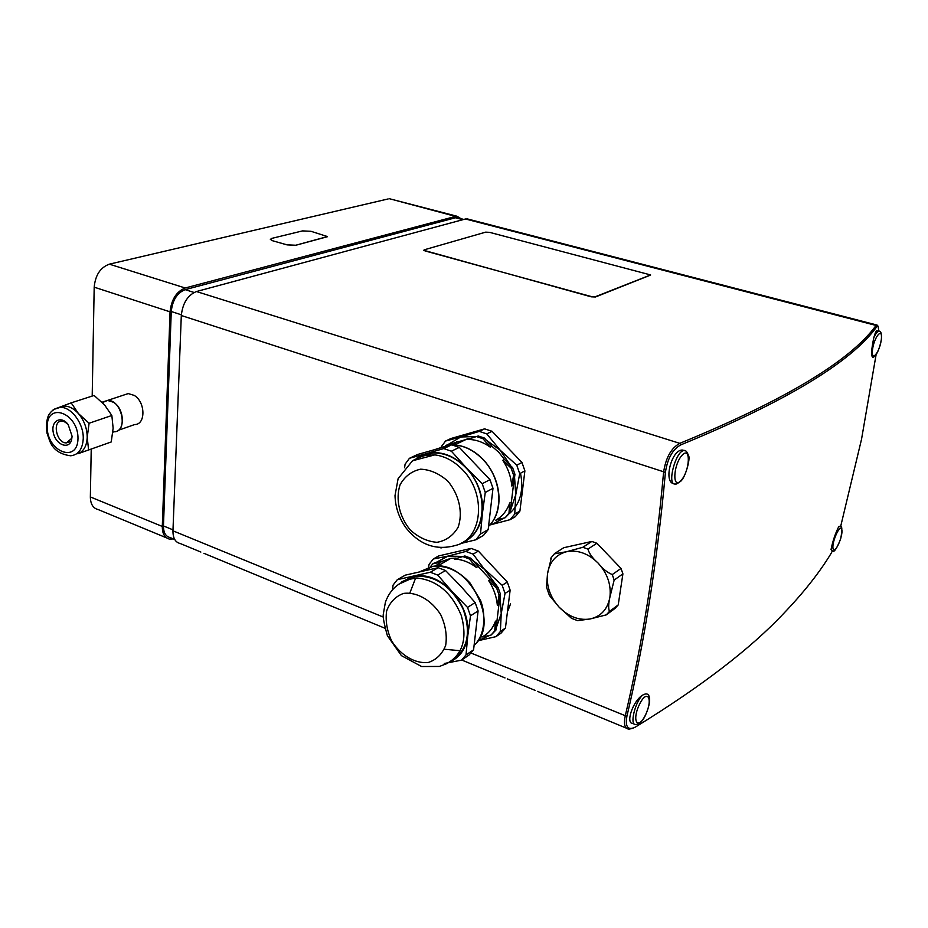 <?xml version="1.0" encoding="UTF-8"?>
<svg xmlns="http://www.w3.org/2000/svg" width="928" height="928" viewBox="0 0 928 928"><rect width="100%" height="100%" fill="white"/><g stroke="black" fill="none" stroke-linecap="round" stroke-linejoin="round"><path stroke-width="1.39" d="M72.106 436.183L71.7 438.318L66.503 442.865C56.712 443.746 51.713 420.894 61.782 421.138L64.206 421.59L67.64 423.91M72.106 436.311L71.549 440.081C68.742 449.964 55.738 444.709 53.348 432.842C50.541 420.976 61.144 414.955 68.196 424.618L72.106 436.311M88.624 450.08L87.209 437.285L89.1 423.238L111.847 415.489L113.135 428.202L111.232 441.96L77.848 453.78C83.682 451.46 86.803 445.962 87.209 437.285C87.116 428.388 84.204 420.488 78.451 413.586L71.166 402.856L94.099 395.456L104.562 404.921L111.847 415.489M89.1 423.238L78.451 413.586C73.938 408.61 69.194 406.104 64.218 406.058L58.36 407.531M102.382 402.59L107.497 400.455C121.846 399.284 128.656 431.914 114.098 431.752L112.891 432.17M54.392 409.051L53.035 409.967M71.166 402.856L58.789 407.52M272.588 240.712L270.361 239.401L271.765 238.392L302.516 230.898L310.95 231.292L327.456 236.57L295.777 245.236L287.019 244.841L272.588 240.746L270.35 239.308M327.468 236.698L295.777 245.27L287.019 244.876L272.588 240.746M424.328 249.783L423.806 250.224L425.105 250.954L591.159 296.508L595.486 296.67L650.621 274.943L489.578 232.348L485.657 232.151L424.328 249.783M650.598 275.071L595.451 296.983L591.113 296.809L423.841 250.316M877.482 325.357L876.044 325.484C850.222 360.98 784.833 400.258 679.876 443.306L679.783 443.352C671.176 448.05 665.77 457.724 663.578 472.375L663.566 472.456C655.551 560.686 642.756 641.921 625.182 716.184L625.17 716.254C623.546 724.223 624.788 728.538 628.906 729.199L633.093 728.178M551.499 557.136L547.497 573.887L546.476 587.041L549.422 595.486L559.097 607.144L571.52 618.326L577.622 620.635L590.046 618.988L606.274 614.881L615.009 608.432L618.21 604.94L622.908 573.875L621.029 568.435L596.878 543.251L591.832 541.453L563.748 547.717L554.619 553.529L550.617 558.401M876.125 354.554L861.532 439.257L840.582 526.768M839.457 526.362L838.657 526.826C835.223 533.762 832.683 541.314 831.059 549.457L832.381 550.919L831.012 553.54C819.494 572.541 803.776 592.435 783.87 613.257C750.555 648.73 701.092 686.65 635.494 727.018L635.402 727.076C627.931 730.638 625.089 727.065 626.887 716.358L626.899 716.288C644.508 641.99 657.349 560.709 665.411 472.445L665.411 472.364C667.476 458.594 672.58 449.442 680.7 444.906L680.804 444.872C785.749 401.638 851.115 362.222 876.89 326.61L878.132 326.366L878.816 331.215M831.059 549.457L831.674 550.687M642.64 695.118C635.077 701.754 629.416 725.522 635.587 724.606C639.844 723.933 643.22 720.604 645.714 714.63C648.858 707.09 650.11 701.568 649.496 698.1C648.95 693.854 646.665 692.856 642.64 695.118C633 700.849 625.182 723.736 632.931 723.515L634.16 724.026M684.794 450.625L682.567 450.068C671.489 449.164 663.149 482.688 673.972 483.732M877.25 330.844L876.763 330.728C875.904 331.226 874.918 333.558 873.805 337.746C871.357 349.438 870.986 355.946 872.691 357.245M453.931 444.825L456.947 441.577M520.504 473.222C523.914 490.471 520.272 503.892 509.553 513.462M484.381 438.039L491.898 446.264L490.204 447.099L482.978 438.712L484.381 438.039L478.245 435.986L467.434 439.443L478.245 435.986M511.015 466.25L512.546 467.48L514.959 474.394L513.439 485.089L511.78 485.982C511.05 476.841 508.057 468.269 502.814 460.288L504.484 459.43L511.015 466.25L500.215 450.242L486.759 433.875L492.072 431.311L521.965 462.469L524.888 470.867L519.912 511.073L515.307 516.687L510.145 519.657L489.822 525.004M512.546 467.48L511.166 468.199L502.814 460.288M445.776 445.37L469.139 438.631M447.192 445.127L453.247 443.48L451.275 444.779M490.204 447.099C482.85 441.902 475.252 439.35 467.434 439.443M476.841 436.67L482.978 438.712M511.78 485.982L513.59 475.124L514.959 474.394M511.166 468.199L513.59 475.124M495.738 520.214C502.28 516.536 506.943 510.794 509.727 502.964L511.386 502.036L510.354 512.326L505.215 517.731L495.738 520.214M509.727 502.964L508.985 513.103L505.215 517.731M508.985 513.103L510.354 512.326M514.506 476.261L515.748 494.752L510.33 510.748M485.414 439.489L500.215 450.242L516.768 465.206L519.715 473.64L515.748 494.752L514.762 514.019L519.912 511.073M447.725 444.721L460.74 436.984L479.277 431.392L486.759 433.875M441.345 446.6L445.556 441.044L460.74 436.984L476.54 436.52M513.439 485.089L511.386 502.036M491.898 446.264L498.684 452.191L504.484 459.43M447.853 481.18C459.174 494.589 463.211 512.882 458.096 527.266C453.142 535.642 446.113 540.664 437.018 542.312C427.448 541.592 418.551 537.486 410.292 529.981C399.376 516.85 395.34 499.171 400.049 484.868C404.712 476.4 411.556 471.18 420.593 469.185C430.232 469.614 439.315 473.605 447.853 481.18M423.934 455.845L426.23 454.059M516.768 465.206L521.965 462.469M461.297 543.17C473.21 538.379 480.24 528.531 482.386 513.613L485.263 492.455L482.2 483.732L466.25 467.666C478.384 481.272 483.755 496.584 482.386 513.613L480.495 534.029L488.174 529.621L483.523 535.363L475.832 539.794L460.532 543.564M485.263 492.455L492.988 488.314L488.174 529.621M417.078 457.922L425.964 453.722L409.457 458.293L417.542 454.5L451.704 444.814L459.314 447.389L489.961 479.66L492.988 488.314M404.596 467.77L405.084 464.209L409.457 458.293M443.735 448.595L451.379 451.205L466.25 467.666C453.467 455.01 440.034 450.358 425.964 453.722L443.735 448.595L451.704 444.814M440.568 547.798L441.786 547.845M462.504 469.719C486.608 493.684 482.63 538.286 456.599 545.154C436.531 551.07 419.526 545.119 405.559 527.324C398.866 517.534 395.351 506.943 395.015 495.575L398.1 478.686L412.496 460.787L434.803 454.882C444.906 456.158 454.14 461.1 462.504 469.719M412.96 460.474L422.832 455.718L434.803 454.882M417.844 457.898L432.61 453.003C444.64 452.551 455.787 457.527 466.042 467.932C488.557 490.39 486.91 531.906 463.814 541.674M482.2 483.732L489.961 479.66M451.379 451.205L459.314 447.389M480.495 534.029L475.832 539.794M519.715 473.64L524.888 470.867M479.277 431.392L484.625 428.852L450.985 438.503L445.556 441.044M484.625 428.852L492.072 431.311M504.275 517.986L491.504 524.645M514.762 514.019L510.145 519.657M383.276 617.062L172.956 530.816C172.921 538.136 175.334 542.37 180.206 543.506L200.877 552.056M172.956 530.816L181.308 315.508L665.411 472.364M680.7 444.906L679.783 443.352L196.469 291.531C187.746 295.092 182.688 303.085 181.308 315.508M196.469 291.531L465.473 218.985L876.078 325.45L876.914 326.575L876.044 325.484M468.86 219.31L465.473 218.985M174.696 539.446L170.172 537.579C165.683 536.523 163.444 532.637 163.456 525.944L171.262 311.506C172.492 300.173 177.132 292.888 185.159 289.652L455.416 217.767L458.536 218.068M103.136 401.894L107.486 400.409L113.471 402.253C124.955 408.912 125.373 432.088 114.109 431.798L113.947 431.798M124.027 394.957L128.226 393.576L134.177 395.386C145.58 401.905 145.882 424.78 134.676 424.537L118.308 430.314M173.408 538.913L169.627 539.133C164.732 537.973 162.284 533.751 162.296 526.443L170.056 311.843C171.402 299.466 176.459 291.52 185.217 287.993L455.544 216.41L456.982 216.236L461.054 218.718M185.217 287.993L109.353 264.167C100.386 267.438 95.34 275.106 94.192 287.17L92.197 396.07M91.222 449.152L90.352 496.944C90.48 504.101 93.09 508.3 98.159 509.553L166.541 537.857M391.72 199.323L455.544 216.41M109.353 264.167L388.159 198.94M491.098 635.042L496.074 629.915L497.037 620.252L495.413 621.331C492.733 628.616 488.244 633.859 481.945 637.026L491.098 635.042L494.728 630.82L495.413 621.331M434.269 563.006L442.401 561.22L440.707 562.194L432.866 563.806L434.269 563.006M463.223 556.44L464.882 555.976L470.798 558.204L478.071 566.405L476.412 567.414C469.29 562.136 461.958 559.352 454.395 559.062L463.223 556.44L447.969 556.116L465.879 551.441L473.106 554.155L498.069 587.482L500.424 594.152L498.974 604.256L497.35 605.323C496.608 596.611 493.696 588.34 488.615 580.522L490.262 579.501L496.584 586.287M464.882 555.976L454.395 559.062M497.35 605.323L499.067 595.022L500.424 594.152M488.615 580.522L496.712 588.34L499.067 595.022M440.707 562.194L435.255 566.184M430.29 566.88L432.866 563.806M476.412 567.414L469.417 559.027L470.798 558.204M463.49 556.788L469.417 559.027M494.728 630.82L496.074 629.915M496.712 588.34L498.069 587.482M489.88 635.32L478.001 640.738L495.923 636.654L501.004 633.186L505.435 628.07L510.133 590.162L507.291 582.053L478.338 551.081L471.134 548.39L438.654 555.942L433.33 558.981L447.969 556.116L435.406 562.82M499.983 595.95L501.236 613.536L500.366 631.516L495.923 636.654M471.795 559.677L486.121 570.581L502.164 585.301L505.029 593.444L501.236 613.536L496.039 628.453M428.434 567.368L429.142 564.247L433.33 558.981M478.071 566.405L490.262 579.501M442.401 561.22L450.73 558.412L456.089 558.076M498.974 604.256L497.037 620.252M428.168 662.522C414.944 663.81 400.641 655.296 391.686 641.004C386.988 630.82 385.294 620.832 386.616 611.03C389.83 602.272 395.467 596.402 403.529 593.421C416.695 591.67 431.45 600.033 440.719 614.707C445.544 625.194 447.203 635.413 445.684 645.354C442.204 654.112 436.369 659.831 428.168 662.522M408.436 579.432L410.489 577.448M470.496 615.821L467.526 607.411L452.098 591.496C463.826 604.975 469.058 619.73 467.77 635.784L470.496 615.821L478.094 610.914L473.582 649.797L469.104 654.994L461.541 660.144L444.292 663.497M450.625 661.548C460.334 656.908 466.053 648.324 467.77 635.784L466.018 654.924L473.582 649.797M392.463 589.732L393.089 585.069L397.3 579.698L430.348 572.24L438.178 567.692L445.51 570.511L460.764 586.206L475.148 602.574L478.094 610.914M397.3 579.698L405.234 575.163L438.178 567.692M467.526 607.411L475.148 602.574M401.847 581.844L413.204 576.276C426.776 573.806 439.733 578.875 452.098 591.496L437.726 575.093L445.51 570.511M398.193 584.489L411.8 578.318L416.939 577.993C437.042 580.22 451.843 592.737 461.32 615.566C467.596 638.916 462.608 654.994 446.38 663.787L439.408 666.443L421.614 666.524L401.406 655.62L387.405 635.75C384.111 623.906 382.742 616.726 383.287 614.22L385.398 602.226C390.63 587.853 401.151 579.78 416.939 577.993M402.462 581.844L415.361 576.265C435.186 575.267 450.996 585.962 462.805 608.35C471.389 631.817 468.014 649.066 452.667 660.075M466.018 654.924L461.541 660.144M430.348 572.24L437.726 575.093M500.366 631.516L505.435 628.07M505.029 593.444L510.133 590.162M465.879 551.441L471.134 548.39M502.164 585.301L507.291 582.053M473.106 554.155L478.338 551.081M621.029 568.435L612.271 574.56C607.179 572.46 602.469 568.632 598.142 563.11C592.656 558.366 589.257 553.691 587.923 549.109L596.878 543.251M591.832 541.453L582.854 547.276L566.672 551.696L554.376 553.854M618.21 604.94L609.487 611.366C608.269 608.617 608.408 603.884 609.916 597.145L614.162 580.058L622.908 573.875M510.551 603.896L507.883 610.891M77.987 438.596C77.639 463.954 46.736 451.553 47.166 426.625C47.073 401.279 78.451 413.064 77.987 438.596M83.242 438.677C82.592 449.164 78.416 454.871 70.714 455.787C59.786 454.418 52.734 449.303 49.532 440.429L46.992 433.098C46.064 425.337 46.62 419.34 48.662 415.094C51.295 410.663 55.146 408.076 60.192 407.357C71.259 406.65 83.868 423.713 83.242 438.677M53.847 409.41L64.218 406.058M626.887 716.358L471.018 653.045M679.876 443.306L680.804 444.872M625.182 716.184L626.899 716.288M665.411 472.445L663.566 472.456M840.246 526.582L838.657 526.826M833.124 548.889C831.291 542.984 840.095 523.195 841.742 529.447C843.494 535.386 834.875 554.886 833.124 548.889M645.726 714.421C638.116 730.846 631.423 721.427 639.276 704.816C647.071 688.286 653.416 698.239 645.726 714.421M685.664 450.915L684.04 450.532C675.584 450.718 666.501 485.82 675.352 483.987C675.456 484.636 677.173 483.79 680.491 481.423C685.293 478.094 690.536 458.641 688.622 455.729C686.987 451.611 685.456 449.883 684.04 450.532L682.567 450.068M681.14 480.391C672.174 490.552 673.032 464.974 682.092 455.219C691.058 445.452 689.98 470.751 681.14 480.391M879.454 331.377L878.7 331.226C877.238 331.586 875.603 333.767 873.805 337.746M881.333 339.381C879.895 352.153 870.986 363.022 872.471 350.042C873.932 337.015 882.911 326.343 881.333 339.381M435.974 449.175L449.79 444.848C461.715 444.373 472.758 449.233 482.885 459.453C501.456 478.164 504.171 511.479 488.696 526.211M429.629 454.418L430.859 453.154M442.749 447.284L446.391 446.264M462.852 219.692L455.416 217.767M172.991 529.853L163.456 525.944M194.068 292.459L185.159 289.652M181.343 314.789L171.262 311.506M94.192 287.17L170.056 311.843M162.296 526.443L90.352 496.944M419.978 571.648L432.262 566.509C467.271 558.644 501.468 622.41 474.301 645.099M460.242 650.725L444.35 649.24M409.874 592.922L415.663 577.993M423.156 570.929L429.641 568.029M598.142 563.11C607.388 573.388 611.32 584.733 609.916 597.145C607.654 609.186 601.031 616.47 590.046 618.988C578.84 620.612 568.516 616.668 559.097 607.144C550.165 597.122 546.302 586.032 547.497 573.887C549.457 561.985 555.849 554.596 566.672 551.696C577.866 549.678 588.352 553.482 598.142 563.11M582.854 547.276L587.923 549.109M612.271 574.56L614.162 580.058M609.487 611.366L606.274 614.881M66.503 442.865L69.345 441.879M71.7 438.318L71.549 440.081M128.226 393.576L102.034 402.253M877.389 325.206L878.132 326.366M876.635 324.962L466.9 218.799M626.423 728.167L537.474 691.36M832.381 550.919C833.912 552.844 836.685 548.831 840.675 538.866C842.508 529.076 842.16 524.923 839.608 526.42L839.167 526.269M872.691 357.257C873.016 357.732 878.248 356.097 881.438 339.068C881.67 333.152 880.753 330.542 878.7 331.226L876.763 330.728M505.018 677.927L461.738 660.017M384.865 628.21L203.893 553.308M467.689 438.689L454.72 444.872M490.204 524.564C503.08 511.003 502.721 480.426 483.128 459.406C472.978 449.164 461.866 444.315 449.79 444.848L447.377 445.997M432.61 453.003L428.991 454.72M463.814 219.437L456.738 217.593M456.982 216.236L389.656 198.789M507.349 678.902L535.212 690.42M450.73 558.412L437.424 566.126M477.12 641.944C485.205 631.608 485.576 613.13 480.542 600.486L470.009 582.97C458.444 570.465 445.858 564.978 432.262 566.509L425.523 570.395M415.361 576.265L411.8 578.318"/></g></svg>
